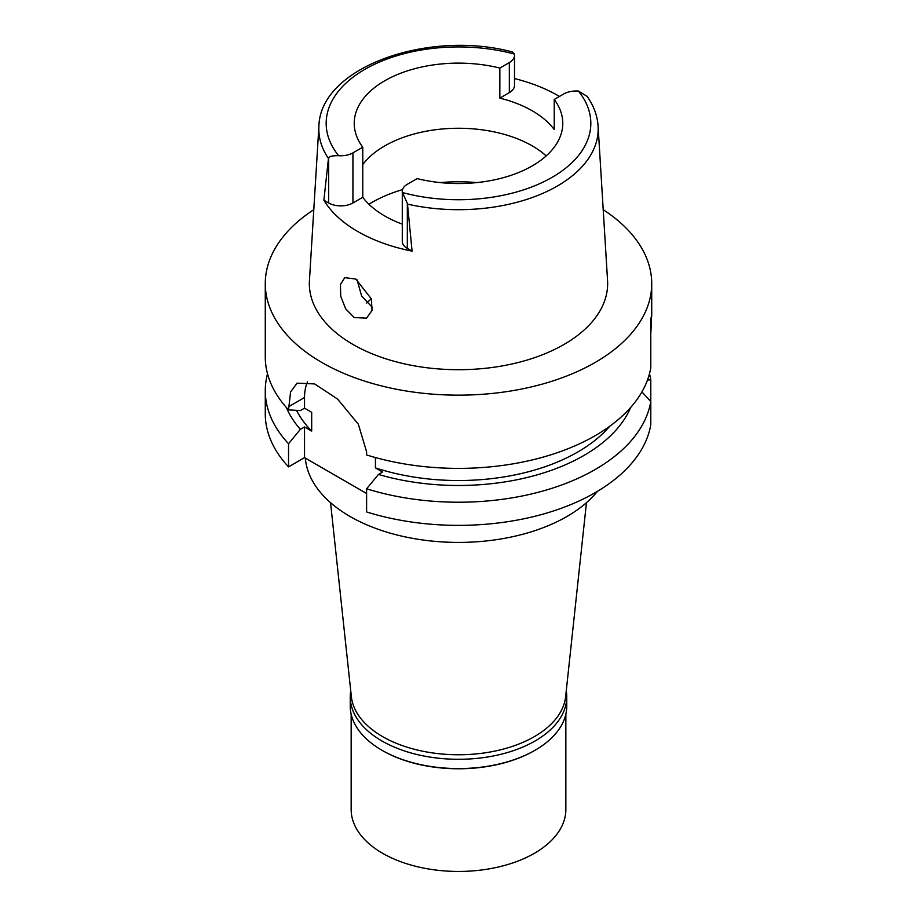 <?xml version="1.0" encoding="UTF-8"?>
<svg xmlns="http://www.w3.org/2000/svg" width="917" height="917" viewBox="0 0 917 917"><rect width="100%" height="100%" fill="white"/><g stroke="black" fill="none" stroke-linecap="round" stroke-linejoin="round"><path stroke-width="1.38" d="M412.077 251.143L407.492 204.113A139.682 80.639 180 0 0 557.272 186.071A139.682 80.639 180 0 0 598.09 126.191C597.391 115.68 593.735 105.742 587.121 96.365L578.455 91.081A17.664 10.202 180 0 0 563.726 93.981L554.235 99.46A104.274 60.201 0 0 1 562.774 123.336A104.274 60.201 0 0 1 532.238 165.897A104.274 60.201 0 0 1 417.155 178.597L407.32 184.283A17.171 9.915 180 0 0 402.288 191.298A17.171 9.915 180 0 0 402.425 192.536L407.32 203.287L407.32 248.392L412.077 251.143A142.399 82.209 180 0 1 323.884 200.215L328.641 202.966A17.171 9.915 0 0 0 352.93 202.966L362.765 197.281L362.765 147.201A104.274 60.201 0 0 1 354.226 123.336A104.274 60.201 0 0 1 384.762 80.765A104.274 60.201 0 0 1 499.845 68.064L499.845 98.108L509.336 92.628A17.664 10.202 0 0 0 514.506 85.419L514.506 55.375A17.664 10.202 180 0 1 509.336 62.585L499.845 68.064M499.845 98.108A104.274 60.201 0 0 1 554.235 129.515L554.235 99.46M362.765 164.59A104.274 60.201 180 0 1 384.762 145.895A104.274 60.201 180 0 1 546.211 155.901M514.506 78.564A141.172 81.51 180 0 1 559.485 96.434M362.765 147.201L352.93 152.875A17.171 9.915 180 0 1 338.637 155.707C332.63 155.603 329.295 156.314 328.641 157.862L328.458 158.492A139.682 80.639 180 0 1 318.91 126.191C320.09 67.113 428.571 29.287 512.614 52.028L514.368 54.069A17.664 10.202 180 0 1 514.506 55.375M362.765 197.281A104.274 60.201 0 0 0 402.288 224.126M402.288 191.298L402.288 241.377A17.171 9.915 0 0 0 407.32 248.392M407.492 204.113L407.32 203.287M318.91 126.191L309.442 280.556A149.15 86.106 0 0 0 398.998 362.559A149.15 86.106 0 0 0 563.966 344.483A149.15 86.106 0 0 0 607.558 280.556L598.09 126.191M328.458 158.492L323.884 200.215M354.18 317.534L366.548 318.165L372.027 310.485L371.408 298.919L355.807 279.032L344.712 277.656L340.436 284.591L340.734 296.271L345.675 308.846L354.18 317.534M603.214 209.684A193.223 111.553 180 0 1 651.723 283.594A193.223 111.553 180 0 1 595.122 362.479A193.223 111.553 180 0 1 384.555 386.665A193.223 111.553 180 0 1 265.277 283.594A193.223 111.553 180 0 1 313.786 209.684M650.795 333.398C651.735 317.855 651.735 313.224 650.795 319.494L650.795 367.694A193.223 111.553 0 0 1 595.122 435.713A193.223 111.553 0 0 1 366.605 454.958L366.605 451.84L358.341 424.216L337.49 398.987L314.577 383.914L297.085 383.157L290.609 391.868L288.534 409.888L300.363 410.587L304.524 408.18L311.688 412.318L311.688 431.093L304.524 426.967L300.363 429.362A177.256 102.337 180 0 1 286.322 407.457M651.723 283.594L651.723 316.273L650.795 319.494M288.534 466.868L288.534 443.725A193.223 111.553 180 0 1 265.277 390.665L265.277 413.819A193.223 111.553 0 0 0 288.534 466.868L304.524 457.64L366.605 493.484M366.605 511.95A193.223 111.553 0 0 0 595.122 492.693A193.223 111.553 0 0 0 650.795 424.674L650.795 401.52A193.223 111.553 180 0 1 595.122 469.55A193.223 111.553 180 0 1 366.605 488.795L366.605 511.95M641.923 391.903L650.795 401.52L650.795 379.81L647.494 380.028M375.431 457.549L375.431 467.899L382.595 472.037L378.434 474.444L366.605 488.795M304.524 457.64L304.524 426.967M304.524 408.18L304.524 397.542A55.203 31.877 60 0 1 307.585 381.827M288.534 443.725L300.363 429.362M265.277 390.665A193.223 111.553 180 0 1 267.512 373.746M296.546 410.369A168.682 97.385 0 0 0 311.688 431.093M265.277 283.594L265.277 356.828A193.223 111.553 0 0 0 288.534 409.888M375.431 467.899A168.682 97.385 0 0 0 577.779 452.001A168.682 97.385 0 0 0 609.759 426.245M630.678 407.457A177.256 102.337 180 0 1 583.842 455.508A177.256 102.337 180 0 1 378.434 474.444M649.488 373.746A193.223 111.553 180 0 1 650.795 379.81M305.327 458.099A153.345 88.536 0 0 0 403.205 536.456A153.345 88.536 0 0 0 566.935 516.489A153.345 88.536 0 0 0 597.46 491.329M330.544 502.676L351.36 696.611A107.346 61.978 0 0 0 420.513 750.748A107.346 61.978 0 0 0 534.405 736.603A107.346 61.978 0 0 0 565.64 696.611L586.456 502.676M366.697 303.057A105.81 61.084 180 0 1 371.374 298.77M372.508 307.539L361.665 296.099L357.068 279.811M566.259 690.788A108.263 62.505 180 0 1 566.763 696.782A108.263 62.505 180 0 1 535.058 740.982A108.263 62.505 180 0 1 417.075 754.531A108.263 62.505 180 0 1 350.237 696.782L350.237 706.056A108.263 62.505 0 0 0 381.942 750.255A108.263 62.505 0 0 0 535.058 750.255L534.405 750.622A107.346 61.978 180 0 1 382.595 750.622A107.346 61.978 180 0 1 382.274 750.438M534.405 750.622L535.058 750.255A108.263 62.505 0 0 0 566.763 706.056L566.763 696.782M350.237 696.782A108.263 62.505 180 0 1 350.741 690.788M351.154 714.183L351.154 809.47A107.346 61.978 0 0 0 417.418 866.725A107.346 61.978 0 0 0 534.405 853.291A107.346 61.978 0 0 0 565.846 809.47L565.846 714.183M578.455 91.081A132.335 76.398 180 0 1 551.988 177.405A132.335 76.398 180 0 1 402.425 192.536M509.336 92.628L509.336 62.585M338.637 155.707A132.335 76.398 180 0 1 364.851 69.36A132.335 76.398 180 0 1 514.368 54.069M328.641 202.966L328.641 157.862M352.93 152.875L352.93 202.966M304.524 397.542L288.534 406.77M368.921 204.227A122.683 70.827 180 0 1 371.752 202.531A122.683 70.827 180 0 1 402.552 189.59M440.091 182.586A122.683 70.827 180 0 1 476.909 182.586M382.595 750.622L381.942 750.255"/></g></svg>
